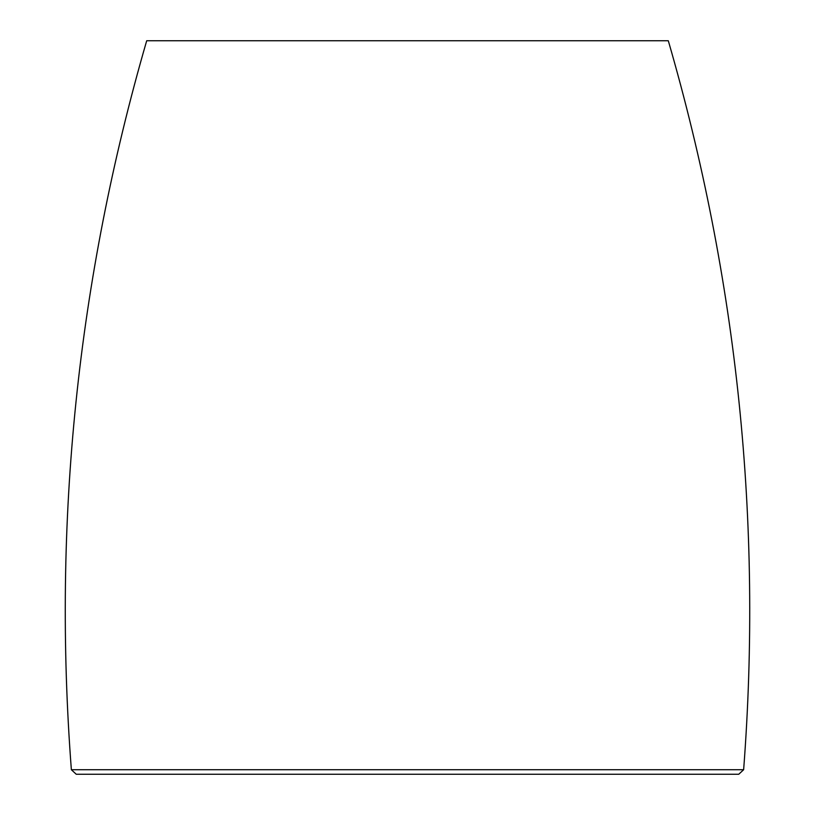 <?xml version="1.0" encoding="UTF-8"?>
<svg xmlns="http://www.w3.org/2000/svg" width="815" height="815" viewBox="0 0 815 815"><rect width="100%" height="100%" fill="white"/><g stroke="black" fill="none" stroke-linecap="round" stroke-linejoin="round"><path stroke-width="1.22" d="M743.637 769.737C762.555 522.191 737.443 279.199 668.3 40.75L146.7 40.75C77.557 279.199 52.445 522.191 71.363 769.737L76.243 774.25L738.757 774.25L743.637 769.737L71.363 769.737"/></g></svg>
